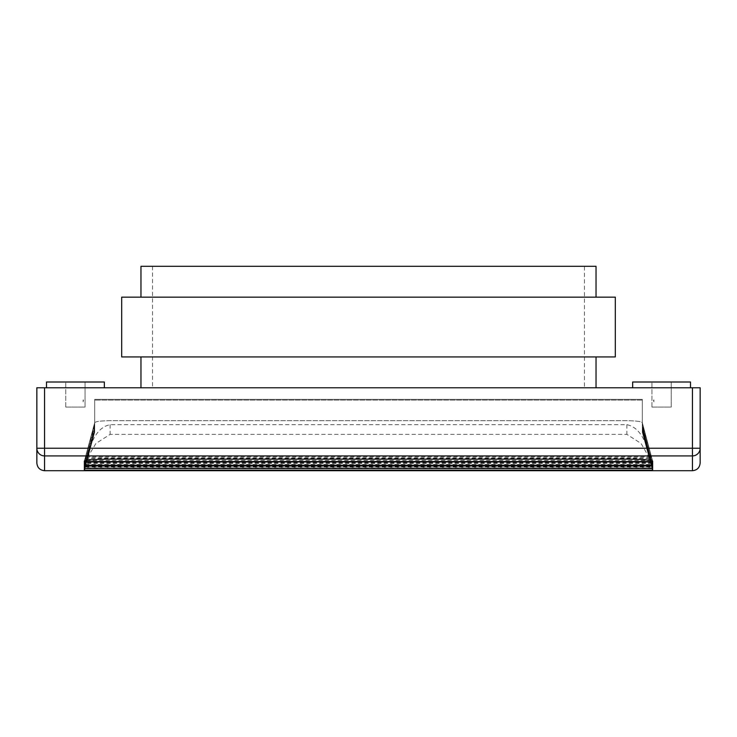 <?xml version="1.0" encoding="UTF-8"?>
<svg xmlns="http://www.w3.org/2000/svg" width="737" height="737" viewBox="0 0 737 737"><rect width="100%" height="100%" fill="white"/><g stroke="black" fill="none" stroke-linecap="round" stroke-linejoin="round"><path stroke-width="0.55" stroke-dasharray="3.69 2.76" d="M596.03 297.158L140.97 297.158L596.03 297.158M584.459 266.306L152.541 266.306L584.459 266.306L584.459 387.782L152.541 387.782L584.459 387.782M152.541 266.306L152.541 387.782M642.305 425.931L652.641 464.936L652.641 461.132L642.305 422.67L642.305 425.562L642.305 399.353L642.305 432.094L652.641 470.694L652.641 468.096L84.359 468.096L84.359 470.694L94.695 432.112L84.506 470.169M652.632 464.936L84.368 464.936L94.695 425.931L94.695 399.353L94.695 425.931M651.342 460.514L85.658 460.514L86.026 456.876C91.056 444.973 95.174 427.819 110.117 424.659L626.883 424.659C641.798 427.792 645.953 444.973 650.974 456.876L651.342 460.514L650.485 460.358C645.713 459.584 637.846 459.179 626.883 459.133L110.117 459.133C99.182 459.179 91.314 459.584 86.515 460.358L84.359 461.132L84.368 464.936M84.718 460.818L94.695 422.67C95.644 421.49 100.794 420.827 110.117 420.689L626.883 420.689C636.215 420.827 641.365 421.49 642.305 422.67L652.641 461.132L651.268 460.514L649.61 458.377L641.116 443.499L626.883 434.36L110.117 434.36L95.893 443.49L85.658 460.514M642.305 431.302L652.641 470.003L84.359 470.003L94.695 431.302L94.695 399.353L94.695 425.562L94.695 399.353L642.305 399.353L642.305 422.67L642.305 399.353L94.695 399.353L642.305 399.353L642.305 431.163L642.305 399.353L94.695 399.353L642.305 399.353L94.695 399.353L94.695 431.163L94.695 399.353L642.305 399.353L642.305 422.67C641.356 421.49 636.206 420.827 626.883 420.689L110.117 420.689C100.785 420.827 95.635 421.49 94.695 422.67L94.695 431.302M652.641 470.169L642.305 432.131L642.305 399.353L642.305 432.112L652.632 470.694M642.305 431.799L642.305 399.353L94.695 399.353L94.695 431.707L94.695 399.353L642.305 399.353L642.305 431.707L642.305 399.353L94.695 399.353L94.695 430.104L94.695 399.353L642.305 399.353L642.305 430.104L642.305 399.353L94.695 399.353L642.305 399.353L642.305 427.313L642.305 399.353L94.695 399.353L642.305 399.353L94.695 399.353L94.695 431.799L84.359 470.169M652.641 468.465L642.305 430.297M94.695 430.297L84.359 468.465M652.632 465.591L642.305 427.617M94.695 427.617L84.368 465.591M652.632 461.546L642.305 423.766M94.695 423.766L84.368 461.546M651.941 407.064L651.941 381.996L671.223 381.996L651.941 381.996L671.223 381.996L651.941 381.996L651.941 407.064L671.223 407.064L671.223 381.996L671.223 407.064L651.941 407.064M632.659 387.782L690.505 387.782L632.659 387.782L690.505 387.782L632.659 387.782L632.659 381.996L690.505 381.996L690.505 387.782M65.777 407.064L65.777 381.996L85.059 381.996L65.777 381.996L85.059 381.996L65.777 381.996L65.777 407.064L85.059 407.064L85.059 381.996L85.059 407.064L65.777 407.064M46.495 387.782L104.341 387.782L46.495 387.782L104.341 387.782L46.495 387.782L46.495 381.996L104.341 381.996L104.341 387.782M642.305 429.247L652.641 468.096L652.641 464.936L642.305 425.562M94.695 425.562L84.359 464.936L84.359 468.096L94.695 429.247M140.97 356.929L596.03 356.929L140.97 356.929M140.97 387.782L596.03 387.782L140.97 387.782M653.553 400.099L653.876 401.822L653.876 397.639M83.447 400.099L83.124 401.822L83.124 397.639M652.641 468.096L642.305 428.989M94.695 428.989L84.359 468.096M652.641 470.003L642.305 431.163M94.695 431.163L84.359 470.003M94.695 431.799L84.359 470.694M94.695 432.112L94.695 399.353L94.695 422.67L84.359 461.132M642.305 423.351L652.641 461.537M642.305 427.313L651.701 461.942M84.359 461.537L94.695 423.351M85.299 461.942L94.695 427.313M642.305 430.104L651.895 465.591M85.105 465.591L94.695 430.104M642.305 431.707L652.19 468.465M84.81 468.465L94.695 431.707M94.695 399.353L642.305 399.353L94.695 399.353M692.439 387.782L692.439 448.234L700.15 448.234L700.15 387.782L36.85 387.782L36.85 462.983M690.505 381.996L632.659 381.996L690.505 381.996M104.341 381.996L46.495 381.996L104.341 381.996M83.124 401.822L83.124 400.099M653.876 401.822L653.876 400.099M615.312 297.158L121.688 297.158M615.312 356.929L121.688 356.929M140.97 266.306L596.03 266.306M652.052 468.032L84.948 468.032M652.033 466.318L84.967 466.318M652.024 463.444L84.976 463.444M652.005 459.4L84.995 459.4M44.561 470.694L44.561 455.917L692.439 455.917L692.439 470.694M626.883 424.659L626.883 434.36M110.117 424.659L110.117 434.36M700.15 448.234A7.711 7.683 180 0 1 692.439 455.917L692.439 448.234L44.561 448.234L44.561 387.782M85.335 467.055L651.665 467.055M652.061 468.548L84.939 468.548M642.305 400.099L94.695 400.099L642.305 400.099M85.326 466.53L651.674 466.53M85.308 464.826L651.692 464.826M85.28 457.907L651.72 457.907M85.354 466.364L651.646 466.364M652.079 467.866L84.921 467.866M85.363 464.457L651.637 464.457M652.088 465.95L84.912 465.95M85.381 461.298L651.619 461.298M652.107 462.799L84.893 462.799M649.61 458.377L87.39 458.377M86.026 456.876L650.974 456.876M44.561 448.234L44.561 455.917A7.711 7.683 180 0 1 36.85 448.234L44.561 448.234M652.632 461.095L642.296 422.614L652.632 461.095M84.368 461.095L94.704 422.614L84.368 461.095M642.305 432.131L652.494 470.169"/><path stroke-width="1.11" d="M596.03 297.158L596.03 266.306L140.97 266.306L140.97 297.158M121.688 297.158L615.312 297.158L615.312 356.929L121.688 356.929L121.688 297.158M652.632 470.694L84.368 470.694M84.386 461.058L84.359 461.132C85.851 459.943 94.437 459.28 110.117 459.133L626.883 459.133C642.526 459.271 651.112 459.943 652.641 461.132L652.641 470.169L84.359 470.169L84.368 461.095M651.692 464.826L652.641 468.465L84.359 468.465L85.308 464.826M651.591 461.546L652.632 465.591L84.368 465.591L85.409 461.546M652.503 460.938L652.632 461.546L84.368 461.546L84.497 460.938M632.659 387.782L632.659 381.996L690.505 381.996L690.505 387.782M46.495 387.782L46.495 381.996L104.341 381.996L104.341 387.782M84.506 470.169L84.359 470.694L44.561 470.694C39.881 470.234 37.311 467.663 36.85 462.983L36.85 387.782L700.15 387.782L700.15 462.983L700.15 448.234L692.439 448.234L692.439 387.782M44.561 387.782L44.561 448.234L36.85 448.234A7.711 7.683 -0 0 0 44.561 455.917L692.439 455.917L692.439 470.694L652.641 470.694L652.19 468.465M140.97 356.929L140.97 387.782M596.03 356.929L596.03 387.782M84.359 470.694L84.81 468.465M700.15 448.234A7.711 7.683 0 0 1 692.439 455.917L692.439 448.234L44.561 448.234L44.561 470.694M85.299 461.942L651.701 461.942M652.494 470.169L652.641 470.694M692.439 470.694C697.119 470.234 699.689 467.663 700.15 462.983"/></g></svg>
